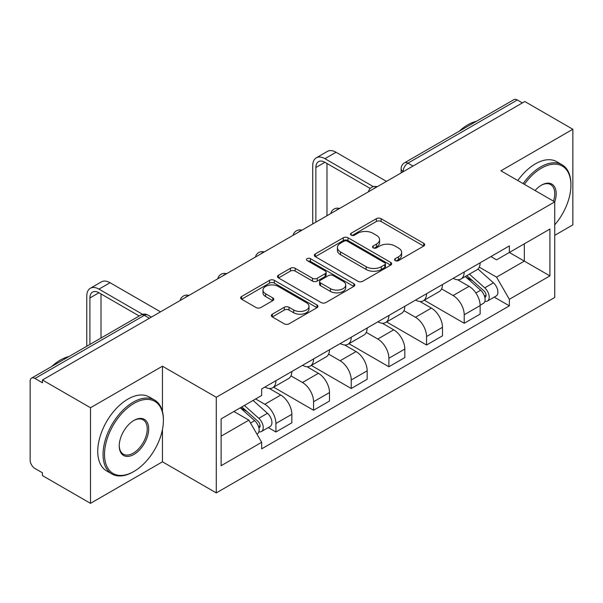 <?xml version="1.0" encoding="UTF-8"?>
<svg xmlns="http://www.w3.org/2000/svg" width="603" height="603" viewBox="0 0 603 603"><rect width="100%" height="100%" fill="white"/><g stroke="black" fill="none" stroke-linecap="round" stroke-linejoin="round"><path stroke-width="0.9" d="M395.236 260.594A2.344 1.357 0 0 0 398.553 260.594L423.728 246.054A3.354 1.937 0 0 0 424.716 244.69A3.354 1.937 0 0 0 423.728 243.318L381.081 218.693A3.354 1.937 0 0 0 376.34 218.693L351.165 233.233A2.344 1.357 0 0 0 350.471 234.19A2.344 1.357 0 0 0 351.165 235.147A2.344 1.357 0 0 0 354.481 235.147L357.737 233.263A10.726 6.188 0 0 1 372.903 233.263L376.46 235.313A10.726 6.188 0 0 1 379.596 239.693A10.726 6.188 0 0 1 376.46 244.072L373.197 245.956A2.344 1.357 0 0 0 372.511 246.913A2.344 1.357 0 0 0 373.197 247.871A2.344 1.357 0 0 0 376.513 247.871L379.777 245.986A10.726 6.188 0 0 1 394.942 245.986L398.493 248.037A10.726 6.188 0 0 1 401.636 252.416A10.726 6.188 0 0 1 398.493 256.795L395.236 258.679A2.344 1.357 0 0 0 394.55 259.637A2.344 1.357 0 0 0 395.236 260.594L395.236 258.679M272.315 314.186A3.354 1.937 0 0 0 271.327 315.557A3.354 1.937 0 0 0 272.315 316.922L284.277 323.834A3.354 1.937 0 0 0 289.018 323.834L316.982 307.688A3.354 1.937 0 0 0 317.962 306.324A3.354 1.937 0 0 0 316.982 304.952L274.327 280.327A3.354 1.937 0 0 0 269.586 280.327L241.622 296.472A3.354 1.937 0 0 0 240.642 297.837A3.354 1.937 0 0 0 241.622 299.209L256.079 307.553A3.354 1.937 0 0 0 260.82 307.553L272.782 300.641A3.354 1.937 0 0 0 273.77 299.276A3.354 1.937 0 0 0 272.782 297.905L265.614 293.767A8.962 5.178 0 0 1 262.991 290.111A8.962 5.178 0 0 1 268.523 285.325A8.962 5.178 0 0 1 278.292 286.448L306.377 302.661A8.962 5.178 0 0 1 309 306.324A8.962 5.178 0 0 1 303.467 311.103A8.962 5.178 0 0 1 293.699 309.98L289.018 307.281A3.354 1.937 0 0 0 284.277 307.281L272.315 314.186L272.315 316.922M216.281 397.279L162.448 366.202L90.503 407.734L42.459 380.003L524.806 101.523L572.85 129.253L500.912 170.792L554.745 201.869L216.281 397.279L216.281 492.9L554.745 297.49L554.745 201.869M357.971 281.284A3.354 1.937 0 0 0 362.712 281.284L390.676 265.139A3.354 1.937 0 0 0 391.656 263.775A3.354 1.937 0 0 0 390.676 262.403L348.021 237.778A3.354 1.937 0 0 0 343.28 237.778L315.324 253.923A3.354 1.937 0 0 0 314.336 255.288A3.354 1.937 0 0 0 315.324 256.659L357.971 281.284M308.08 261.099A2.344 1.357 0 0 1 310.462 261.431L310.462 258.642L353.825 283.681A3.354 1.937 0 0 1 354.805 285.046A3.354 1.937 0 0 1 353.825 286.417L325.869 302.555A3.354 1.937 0 0 1 321.128 302.555L278.473 277.93L278.473 275.194A3.354 1.937 0 0 0 277.493 276.566A3.354 1.937 0 0 0 278.473 277.93M278.473 275.194L290.442 268.29A3.354 1.937 0 0 1 295.176 268.29L312.475 278.277A3.354 1.937 0 0 0 317.216 278.277L325.153 273.694A3.354 1.937 0 0 0 326.133 272.322A3.354 1.937 0 0 0 325.153 270.958L307.146 260.556A2.344 1.357 0 0 1 306.46 259.599A2.344 1.357 0 0 1 307.907 258.348A2.344 1.357 0 0 1 310.462 258.642M90.503 407.734L90.503 503.354L42.459 475.616L42.459 472.827L34.982 468.508A6.829 3.942 -120 0 1 30.15 460.142L30.15 381.254A6.829 3.942 -120 0 1 31.567 378.126L140.929 314.992A6.829 3.942 60 0 1 144.336 315.331L34.982 378.465A6.829 3.942 -120 0 0 31.567 378.126M554.745 235.328L572.85 224.874L572.85 129.253M90.503 503.354L162.448 461.815L216.281 492.9M42.459 380.003L42.459 382.784L34.982 378.465M413.032 166.051L407.967 163.127A6.829 3.942 60 0 0 404.553 162.787L513.914 99.646A6.829 3.942 60 0 1 517.321 99.985L407.967 163.127A6.829 3.942 120 0 0 403.136 171.486L403.136 171.765M522.394 102.917L517.321 99.985M464.212 271.983A15.708 9.068 60 0 1 460.963 279.031L476.898 269.835A15.708 9.068 -120 0 0 480.146 262.78M441.6 288.89L453.109 295.538A15.708 9.068 60 0 1 464.212 314.774L480.146 305.57A15.708 9.068 -120 0 0 469.044 286.335L457.639 279.754M480.146 305.57L480.146 314.073L464.212 323.276L424.271 300.211M460.963 279.031A15.708 9.068 60 0 1 453.23 278.322M464.212 314.774L464.212 323.276M426.555 293.721A15.708 9.068 60 0 1 423.298 300.776L439.233 291.573A15.708 9.068 -120 0 0 442.489 284.526M386.613 321.957L426.555 345.014L442.489 335.818L442.489 327.316A15.708 9.068 -120 0 0 431.379 308.08L419.974 301.5M423.298 300.776A15.708 9.068 60 0 1 415.573 300.068M403.942 310.635L415.444 317.276A15.708 9.068 60 0 1 426.555 336.512L426.555 345.014M388.89 315.467A15.708 9.068 60 0 1 385.641 322.515L401.575 313.319A15.708 9.068 -120 0 0 404.824 306.271M348.949 343.702L388.89 366.76L404.824 357.564L404.824 349.062A15.708 9.068 -120 0 0 393.721 329.826L382.317 323.238M385.641 322.515A15.708 9.068 60 0 1 377.908 321.806M366.277 332.381L377.787 339.022A15.708 9.068 60 0 1 388.89 358.257L388.89 366.76M351.232 337.213A15.708 9.068 60 0 1 347.976 344.26L363.911 335.064A15.708 9.068 -120 0 0 367.167 328.009M311.291 365.441L351.232 388.505L367.167 379.302L367.167 370.8A15.708 9.068 -120 0 0 356.056 351.564L344.652 344.984M347.976 344.26A15.708 9.068 60 0 1 340.25 343.552M328.62 354.119L340.13 360.767A15.708 9.068 60 0 1 351.232 380.003L351.232 388.505M313.568 358.951A15.708 9.068 60 0 1 310.319 366.006L326.253 356.803A15.708 9.068 -120 0 0 329.502 349.755M273.626 387.186L313.568 410.244L329.502 401.048L329.502 392.545A15.708 9.068 -120 0 0 318.399 373.31L306.995 366.73M310.319 366.006A15.708 9.068 60 0 1 302.585 365.297M290.955 375.865L302.465 382.506A15.708 9.068 60 0 1 313.568 401.741L313.568 410.244M275.91 380.697A15.708 9.068 60 0 1 272.654 387.744L288.588 378.548A15.708 9.068 -120 0 0 291.844 371.501M268.267 427.58L275.91 431.989L291.844 422.793L291.844 414.291A15.708 9.068 -120 0 0 280.742 395.055L269.337 388.468M272.654 387.744A15.708 9.068 60 0 1 264.928 387.036M255.634 398.952L264.807 404.251A15.708 9.068 60 0 1 275.91 423.487L275.91 431.989M490.887 256.577L496.563 259.855L549.913 229.05L524.324 243.823L524.324 261.107L496.563 277.139L479.264 267.152M221.113 436.173L248.873 420.14L261.664 442.3L221.113 465.72L221.113 418.889L261.664 395.47L261.664 388.92L509.362 245.918L509.362 252.469L549.913 275.888L509.362 299.299L496.563 277.139M549.913 229.05L549.913 275.888M261.664 442.3L261.664 448.851L509.362 305.849L509.362 299.299M162.448 366.202L162.448 411.397M162.448 429.615L162.448 461.815M248.873 420.14L233.904 411.502M494.234 297.121L509.362 305.849M396.171 260.926L398.493 259.584A10.726 6.188 0 0 0 401.636 255.205L401.636 252.416M379.596 239.693L379.596 242.481A10.726 6.188 0 0 1 376.46 246.861L374.139 248.202M423.69 246.084L381.081 221.482A3.354 1.937 0 0 0 376.34 221.482L352.099 235.479M390.631 265.169L348.021 240.567A3.354 1.937 0 0 0 343.28 240.567L315.361 256.682M384.752 264.732A2.344 1.357 0 0 0 385.438 263.775A2.344 1.357 0 0 0 384.752 262.818L347.313 241.2A2.344 1.357 0 0 0 343.996 241.2L340.559 243.182A10.726 6.188 0 0 0 337.416 247.562A10.726 6.188 0 0 0 340.559 251.941L366.149 266.714A10.726 6.188 0 0 0 381.315 266.714L384.752 264.732L384.752 267.521A2.344 1.357 0 0 0 385.438 266.564L385.438 263.775M337.416 247.562L337.416 250.351A10.726 6.188 0 0 0 340.559 254.73L340.559 251.941M384.752 267.521L381.315 269.503A10.726 6.188 0 0 1 366.149 269.503L340.559 254.73M278.518 277.96L290.442 271.079L290.442 268.29M326.133 272.322L326.133 275.111A3.354 1.937 0 0 1 325.153 276.476L317.216 281.066A3.354 1.937 0 0 1 312.475 281.066L295.176 271.079A3.354 1.937 0 0 0 290.442 271.079M310.462 261.431L353.78 286.44M330.429 288.641A8.962 5.178 0 0 0 340.198 289.757A8.962 5.178 0 0 0 345.73 284.978A8.962 5.178 0 0 0 343.107 281.322L333.21 275.609A3.354 1.937 0 0 0 328.469 275.609L320.532 280.191A3.354 1.937 0 0 0 319.552 281.556A3.354 1.937 0 0 0 320.532 282.928L330.429 288.641L330.429 291.422A8.962 5.178 0 0 0 340.198 292.545A8.962 5.178 0 0 0 345.73 287.767L345.73 284.978M319.552 281.556L319.552 284.345A3.354 1.937 0 0 0 320.532 285.716L320.532 282.928M330.429 291.422L320.532 285.716M309 306.324L309 309.105A8.962 5.178 0 0 1 303.467 313.892A8.962 5.178 0 0 1 293.699 312.769L289.018 310.063A3.354 1.937 0 0 0 284.277 310.063L272.352 316.952M262.991 290.111L262.991 292.9A8.962 5.178 0 0 0 265.614 296.555L265.614 293.767M272.744 300.671L265.614 296.555M316.937 307.711L274.327 283.116A3.354 1.937 0 0 0 269.586 283.116L241.667 299.231M465.305 276.521L480.651 290.216A8.532 4.93 60 0 1 483.327 303.415L480.146 305.254M465.712 276.89L472.933 281.058M466.85 275.631L483.93 290.865A4.1 2.367 60 0 1 485.211 297.204A4.1 2.367 60 0 1 484.842 297.354M469.405 274.154L484.752 287.85A8.532 4.93 60 0 1 487.435 301.048A8.532 4.93 60 0 1 484.857 301.319M477.96 269.021L493.442 282.83A8.532 4.93 60 0 1 496.126 296.028L487.435 301.048M315.866 222.153L315.866 167.513A12.806 7.394 60 0 1 318.512 161.657A12.806 7.394 60 0 1 324.919 162.29L370.25 188.46M386.478 181.382L336.022 152.257A17.238 9.957 -120 0 0 327.399 151.398L316.296 157.813A17.238 9.957 -120 0 0 312.723 165.704L312.723 223.962M373.363 186.636L324.919 158.664A17.238 9.957 -120 0 0 316.296 157.813M326.969 215.738L326.969 163.473M554.745 224.844A41.652 24.045 120 0 0 570.92 185.151A41.652 24.045 120 0 0 541.464 168.147A41.652 24.045 120 0 0 524.369 184.337M523.125 183.614A42.677 24.64 -60 0 1 540.74 166.888A42.677 24.64 -60 0 1 562.079 164.777A42.677 24.64 -60 0 1 570.92 184.314L570.92 185.151M535.08 190.518A20.826 12.022 -60 0 1 541.464 185.151L541.464 185.151A20.826 12.022 -60 0 1 554.737 201.869M553.464 201.138A19.801 11.434 120 0 0 550.645 184.586A19.801 11.434 120 0 0 541.102 185.362M459.207 131.228A42.677 24.64 -60 0 1 467.838 124.798A42.677 24.64 -60 0 1 476.46 121.271M517.811 180.553A42.677 24.64 -60 0 1 535.434 163.82A42.677 24.64 -60 0 1 556.773 161.71L562.079 164.777M133.956 403.415A41.652 24.045 120 0 0 104.507 454.428A41.652 24.045 120 0 0 133.956 471.433L133.233 471.855A42.677 24.64 -60 0 1 111.894 473.966A42.677 24.64 -60 0 1 105.352 439.768A42.677 24.64 -60 0 1 133.233 402.163A42.677 24.64 -60 0 1 154.572 400.045A42.677 24.64 -60 0 1 163.413 419.582L163.413 420.419A41.652 24.045 120 0 0 133.956 403.415M133.956 420.419L133.956 420.419A20.826 12.022 -60 0 1 148.685 428.921A20.826 12.022 -60 0 1 133.956 454.428A20.826 12.022 -60 0 1 119.236 445.926A20.826 12.022 -60 0 1 133.956 420.419L133.956 420.419M119.236 445.504A19.801 11.434 120 0 0 123.336 454.157A19.801 11.434 120 0 0 133.233 453.177A19.801 11.434 120 0 0 146.167 435.728A19.801 11.434 120 0 0 143.137 419.854A19.801 11.434 120 0 0 133.595 420.638M51.7 366.503A42.677 24.64 -60 0 1 60.33 360.066A42.677 24.64 -60 0 1 68.953 356.539M111.894 473.966L106.588 470.898A42.677 24.64 -60 0 1 100.045 436.7A42.677 24.64 -60 0 1 127.926 399.096A42.677 24.64 -60 0 1 149.258 396.978L154.572 400.045M133.233 471.855L133.956 471.433A41.652 24.045 120 0 0 163.413 420.419M240.273 407.824L254.685 420.675A8.532 4.93 60 0 1 257.36 433.874L256.938 434.122M240.424 407.734L246.966 411.517M241.826 406.927L257.963 421.324A4.1 2.367 60 0 1 259.252 427.663A4.1 2.367 60 0 1 258.875 427.813M244.381 405.45L258.785 418.309A8.532 4.93 60 0 1 261.468 431.507A8.532 4.93 60 0 1 258.891 431.778M253.072 400.437L267.483 413.289A8.532 4.93 60 0 1 270.159 426.487L261.468 431.507M89.9 344.449L89.9 297.972A12.806 7.394 60 0 1 92.553 292.116A12.806 7.394 60 0 1 98.952 292.749L139.203 315.987M160.511 311.841L110.055 282.717A17.238 9.957 -120 0 0 101.44 281.857L90.329 288.272A17.238 9.957 -120 0 0 86.764 296.163L86.764 346.258M142.572 314.306L98.952 289.123A17.238 9.957 -120 0 0 90.329 288.272M101.002 338.034L101.002 293.932M403.377 171.629L403.136 171.486A6.829 3.942 0 0 1 401.138 168.697L401.138 172.918M313.568 401.741L329.502 392.545M351.232 380.003L367.167 370.8M388.89 358.257L404.824 349.062M426.555 336.512L442.489 327.316M275.91 423.487L291.844 414.291M264.807 404.251L280.742 395.055M302.465 382.506L318.399 373.31M340.13 360.767L356.056 351.564M377.787 339.022L393.721 329.826M415.444 317.276L431.379 308.08M453.109 295.538L469.044 286.335M376.641 187.066A6.829 3.942 120 0 0 373.626 188.807M338.976 208.811A6.829 3.942 120 0 0 335.961 210.545M301.319 230.55A6.829 3.942 120 0 0 298.304 232.291M263.654 252.295A6.829 3.942 120 0 0 260.639 254.036M225.997 274.041A6.829 3.942 120 0 0 222.982 275.775M188.332 295.779A6.829 3.942 120 0 0 185.317 297.52M149.408 318.256L144.336 315.331A6.829 3.942 120 0 1 147.75 314.992A6.829 6.829 0 0 0 140.929 314.992M398.493 259.584L398.493 256.795M373.197 247.871L373.197 245.956M376.46 246.861L376.46 244.072M351.165 235.147L351.165 233.233M376.34 221.482L376.34 218.693M381.081 221.482L381.081 218.693M423.728 246.054L423.728 243.318M315.324 256.659L315.324 253.923M343.28 240.567L343.28 237.778M348.021 240.567L348.021 237.778M390.676 265.139L390.676 262.403M366.149 269.503L366.149 266.714M381.315 269.503L381.315 266.714M295.176 271.079L295.176 268.29M312.475 281.066L312.475 278.277M317.216 281.066L317.216 278.277M325.153 276.476L325.153 273.694M353.825 286.417L353.825 283.681M284.277 310.063L284.277 307.281M289.018 310.063L289.018 307.281M293.699 312.769L293.699 309.98M272.782 300.641L272.782 297.905M241.622 299.209L241.622 296.472M269.586 283.116L269.586 280.327M274.327 283.116L274.327 280.327M316.982 307.688L316.982 304.952M480.651 290.216L475.865 292.983M486.063 295.327L484.526 296.216M493.442 282.83L484.752 287.85M324.919 158.664L336.022 152.257M315.866 167.513L324.919 162.29M254.685 420.675L250.554 423.057M260.097 425.786L258.559 426.675M267.483 413.289L258.785 418.309M98.952 289.123L110.055 282.717M89.9 297.972L98.952 292.749M377.222 186.726A6.829 6.829 0 0 0 368.456 191.792M339.557 208.472A6.829 6.829 0 0 0 330.798 213.53M301.899 230.218A6.829 6.829 0 0 0 293.133 235.276M264.235 251.956A6.829 6.829 0 0 0 255.476 257.021M226.577 273.702A6.829 6.829 0 0 0 217.811 278.759M188.912 295.447A6.829 6.829 0 0 0 180.154 300.505M151.406 317.103L147.75 314.992M404.553 162.787A6.829 6.829 0 0 0 401.138 168.697"/></g></svg>
